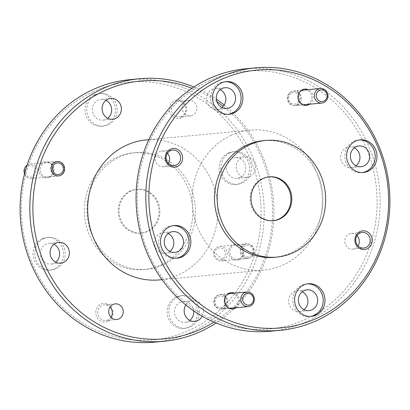 <?xml version="1.0" encoding="UTF-8"?>
<svg xmlns="http://www.w3.org/2000/svg" width="410" height="410" viewBox="0 0 410 410"><rect width="100%" height="100%" fill="white"/><g stroke="black" fill="none" stroke-linecap="round" stroke-linejoin="round"><path stroke-width="0.31" stroke-dasharray="2.05 1.54" d="M208.859 80.96A129.473 119.792 -95.4 0 1 366.919 149.599A129.473 119.792 -95.4 0 1 305.609 319.226A129.473 119.792 -95.4 0 1 147.549 250.582A129.473 119.792 -95.4 0 1 208.859 80.96M270.451 331.249A131.815 121.96 84.6 0 0 307.372 321.296A131.815 121.96 84.6 0 0 376.119 168.208A131.815 121.96 84.6 0 0 245.785 68.767M92.88 91.855A129.473 119.792 -95.4 0 1 250.94 160.5A129.473 119.792 -95.4 0 1 189.63 330.122A129.473 119.792 -95.4 0 1 31.57 261.483A129.473 119.792 -95.4 0 1 92.88 91.855M154.473 342.145A131.815 121.96 84.6 0 0 191.393 332.197A131.815 121.96 84.6 0 0 260.14 179.108A131.815 121.96 84.6 0 0 129.811 79.668M213.964 322.116A129.473 119.792 84.6 0 0 223.189 106.308M216.88 101.593A129.473 119.792 84.6 0 0 191.988 88.263M193.909 86.987A131.815 121.96 -95.4 0 1 216.336 99.148M224.178 105.001A131.815 121.96 -95.4 0 1 216.09 323.013M239.983 177.581A10.429 9.65 -95.4 0 1 237.062 178.365A10.429 9.65 -95.4 0 1 226.75 170.498A10.429 9.65 -95.4 0 1 232.188 158.388A10.429 9.65 -95.4 0 1 235.109 157.604A10.429 9.65 -95.4 0 1 245.421 165.471A10.429 9.65 -95.4 0 1 239.983 177.581M249.721 176.664A10.429 9.65 -95.4 0 1 246.799 177.453A10.429 9.65 -95.4 0 1 236.488 169.586A10.429 9.65 -95.4 0 1 241.926 157.476A10.429 9.65 -95.4 0 1 244.847 156.687A10.429 9.65 -95.4 0 1 255.158 164.553A10.429 9.65 -95.4 0 1 249.721 176.664M107.697 118.239A10.429 9.65 -95.4 0 1 105.882 119.346A10.429 9.65 -95.4 0 1 102.961 120.13A10.429 9.65 -95.4 0 1 92.65 112.263A10.429 9.65 -95.4 0 1 98.087 100.153A10.429 9.65 -95.4 0 1 101.009 99.369A10.429 9.65 -95.4 0 1 106.016 100.342M55.678 262.154A10.429 9.65 -95.4 0 1 53.864 263.256A10.429 9.65 -95.4 0 1 50.942 264.045A10.429 9.65 -95.4 0 1 40.636 256.178A10.429 9.65 -95.4 0 1 46.074 244.068A10.429 9.65 -95.4 0 1 48.995 243.279A10.429 9.65 -95.4 0 1 53.997 244.257M189.779 320.389A10.429 9.65 -95.4 0 1 187.964 321.491A10.429 9.65 -95.4 0 1 185.043 322.28A10.429 9.65 -95.4 0 1 174.737 314.414A10.429 9.65 -95.4 0 1 180.174 302.303A10.429 9.65 -95.4 0 1 183.096 301.514A10.429 9.65 -95.4 0 1 193.663 310.852M185.822 304.999A10.429 9.65 -95.4 0 1 189.912 301.386A10.429 9.65 -95.4 0 1 192.833 300.602A10.429 9.65 -95.4 0 1 201.884 305.404A10.429 9.65 -95.4 0 1 202.222 316.228M239.143 259.714A8.2 7.59 -95.4 0 1 229.134 255.368A8.2 7.59 -95.4 0 1 233.013 244.621A8.2 7.59 -95.4 0 1 243.027 248.972A8.2 7.59 -95.4 0 1 239.143 259.714M239.148 258.766A7.206 6.668 -95.4 0 1 237.129 259.31A7.206 6.668 -95.4 0 1 230.005 253.872A7.206 6.668 -95.4 0 1 233.761 245.503A7.206 6.668 -95.4 0 1 235.781 244.96A7.206 6.668 -95.4 0 1 242.904 250.397A7.206 6.668 -95.4 0 1 239.148 258.766M250.279 257.716A7.206 6.668 -95.4 0 1 248.265 258.264A7.206 6.668 -95.4 0 1 241.136 252.826A7.206 6.668 -95.4 0 1 244.898 244.457A7.206 6.668 -95.4 0 1 246.917 243.914A7.206 6.668 -95.4 0 1 254.041 249.347A7.206 6.668 -95.4 0 1 250.279 257.716M49.497 177.356A8.2 7.59 -95.4 0 1 39.483 173.01A8.2 7.59 -95.4 0 1 43.368 162.263A8.2 7.59 -95.4 0 1 53.382 166.614A8.2 7.59 -95.4 0 1 49.497 177.356M49.502 176.408A7.206 6.668 -95.4 0 1 47.483 176.951A7.206 6.668 -95.4 0 1 40.359 171.513A7.206 6.668 -95.4 0 1 44.116 163.144A7.206 6.668 -95.4 0 1 46.135 162.601A7.206 6.668 -95.4 0 1 53.259 168.038A7.206 6.668 -95.4 0 1 49.502 176.408M181.538 117.854A9.374 8.671 -95.4 0 1 170.099 112.883A9.374 8.671 -95.4 0 1 174.537 100.604A9.374 8.671 -95.4 0 1 185.976 105.57A9.374 8.671 -95.4 0 1 181.538 117.854M181.548 116.399A7.851 7.262 -95.4 0 1 179.349 116.988A7.851 7.262 -95.4 0 1 171.585 111.069A7.851 7.262 -95.4 0 1 175.68 101.952A7.851 7.262 -95.4 0 1 177.878 101.357A7.851 7.262 -95.4 0 1 185.643 107.282A7.851 7.262 -95.4 0 1 181.548 116.399M192.48 115.369A7.851 7.262 -95.4 0 1 190.281 115.963A7.851 7.262 -95.4 0 1 182.522 110.039A7.851 7.262 -95.4 0 1 186.611 100.921A7.851 7.262 -95.4 0 1 188.81 100.332A7.851 7.262 -95.4 0 1 196.574 106.251A7.851 7.262 -95.4 0 1 192.48 115.369M107.979 321.378A9.374 8.671 -95.4 0 1 96.534 316.407A9.374 8.671 -95.4 0 1 100.973 304.128A9.374 8.671 -95.4 0 1 112.417 309.099A9.374 8.671 -95.4 0 1 107.979 321.378M110.997 317.299A7.851 7.262 -95.4 0 1 107.984 319.923A7.851 7.262 -95.4 0 1 105.785 320.512A7.851 7.262 -95.4 0 1 98.026 314.593A7.851 7.262 -95.4 0 1 102.121 305.476A7.851 7.262 -95.4 0 1 104.319 304.881A7.851 7.262 -95.4 0 1 110.039 307.069M357.043 235.642A7.851 7.262 84.6 0 0 351.324 233.454A7.851 7.262 84.6 0 0 349.125 234.048A7.851 7.262 84.6 0 0 345.03 243.166A7.851 7.262 84.6 0 0 352.79 249.085A7.851 7.262 84.6 0 0 354.988 248.496A7.851 7.262 84.6 0 0 358.007 245.872M167.398 153.284A7.851 7.262 84.6 0 0 161.678 151.095A7.851 7.262 84.6 0 0 159.48 151.69A7.851 7.262 84.6 0 0 155.385 160.807A7.851 7.262 84.6 0 0 163.144 166.726A7.851 7.262 84.6 0 0 165.343 166.137A7.851 7.262 84.6 0 0 168.356 163.513M302.457 90.651A7.206 6.668 84.6 0 0 298.695 99.02A7.206 6.668 84.6 0 0 305.824 104.458A7.206 6.668 84.6 0 0 307.838 103.914A7.206 6.668 84.6 0 0 311.6 95.545A7.206 6.668 84.6 0 0 304.471 90.108A7.206 6.668 84.6 0 0 302.457 90.651M291.32 91.696A7.206 6.668 84.6 0 0 287.564 100.066A7.206 6.668 84.6 0 0 294.688 105.503A7.206 6.668 84.6 0 0 296.707 104.96A7.206 6.668 84.6 0 0 300.463 96.591A7.206 6.668 84.6 0 0 293.34 91.153A7.206 6.668 84.6 0 0 291.32 91.696M228.893 294.175A7.206 6.668 84.6 0 0 225.136 302.544A7.206 6.668 84.6 0 0 232.26 307.982A7.206 6.668 84.6 0 0 234.279 307.438A7.206 6.668 84.6 0 0 238.036 299.069A7.206 6.668 84.6 0 0 230.912 293.632A7.206 6.668 84.6 0 0 228.893 294.175M217.761 295.226A7.206 6.668 84.6 0 0 214.005 303.595A7.206 6.668 84.6 0 0 221.128 309.027A7.206 6.668 84.6 0 0 223.148 308.484A7.206 6.668 84.6 0 0 226.904 300.115A7.206 6.668 84.6 0 0 219.78 294.677A7.206 6.668 84.6 0 0 217.761 295.226M354.322 147.846A10.429 9.65 84.6 0 0 349.315 146.872A10.429 9.65 84.6 0 0 346.394 147.656A10.429 9.65 84.6 0 0 340.956 159.767A10.429 9.65 84.6 0 0 351.267 167.634A10.429 9.65 84.6 0 0 354.189 166.849A10.429 9.65 84.6 0 0 356.003 165.742M302.303 291.761A10.429 9.65 84.6 0 0 297.301 290.782A10.429 9.65 84.6 0 0 294.38 291.571A10.429 9.65 84.6 0 0 288.942 303.682A10.429 9.65 84.6 0 0 299.254 311.549A10.429 9.65 84.6 0 0 302.17 310.76A10.429 9.65 84.6 0 0 303.984 309.658M168.202 233.521A10.429 9.65 84.6 0 0 163.2 232.547A10.429 9.65 84.6 0 0 160.279 233.336A10.429 9.65 84.6 0 0 154.842 245.446A10.429 9.65 84.6 0 0 165.153 253.313A10.429 9.65 84.6 0 0 168.074 252.524A10.429 9.65 84.6 0 0 169.889 251.422M220.221 89.611A10.429 9.65 84.6 0 0 215.214 88.637A10.429 9.65 84.6 0 0 212.298 89.421A10.429 9.65 84.6 0 0 206.855 101.531A10.429 9.65 84.6 0 0 217.167 109.398A10.429 9.65 84.6 0 0 220.088 108.614A10.429 9.65 84.6 0 0 221.902 107.507M130.37 190.973A22.027 20.382 84.6 0 0 118.879 216.552A22.027 20.382 84.6 0 0 140.661 233.172A22.027 20.382 84.6 0 0 146.831 231.506A22.027 20.382 84.6 0 0 158.321 205.928A22.027 20.382 84.6 0 0 136.54 189.307A22.027 20.382 84.6 0 0 130.37 190.973M131.256 190.886A22.027 20.382 84.6 0 0 119.766 216.47A22.027 20.382 84.6 0 0 141.547 233.09A22.027 20.382 84.6 0 0 147.718 231.424A22.027 20.382 84.6 0 0 159.203 205.84A22.027 20.382 84.6 0 0 137.427 189.225A22.027 20.382 84.6 0 0 131.256 190.886M176.172 296.973A16.405 15.175 84.6 0 0 167.613 316.023A16.405 15.175 84.6 0 0 183.834 328.395A16.405 15.175 84.6 0 0 188.426 327.159A16.405 15.175 84.6 0 0 196.984 308.105A16.405 15.175 84.6 0 0 180.764 295.733A16.405 15.175 84.6 0 0 176.172 296.973M177.94 296.804A16.405 15.175 84.6 0 0 169.386 315.854A16.405 15.175 84.6 0 0 185.602 328.231A16.405 15.175 84.6 0 0 190.199 326.99A16.405 15.175 84.6 0 0 198.753 307.941A16.405 15.175 84.6 0 0 182.537 295.564A16.405 15.175 84.6 0 0 177.94 296.804M42.071 238.733A16.405 15.175 84.6 0 0 33.512 257.787A16.405 15.175 84.6 0 0 49.733 270.159A16.405 15.175 84.6 0 0 54.33 268.924A16.405 15.175 84.6 0 0 62.884 249.869A16.405 15.175 84.6 0 0 46.663 237.498A16.405 15.175 84.6 0 0 42.071 238.733M43.839 238.569A16.405 15.175 84.6 0 0 35.286 257.618A16.405 15.175 84.6 0 0 51.506 269.995A16.405 15.175 84.6 0 0 56.098 268.755A16.405 15.175 84.6 0 0 64.652 249.705A16.405 15.175 84.6 0 0 48.436 237.328A16.405 15.175 84.6 0 0 43.839 238.569M94.085 94.823A16.405 15.175 84.6 0 0 85.531 113.872A16.405 15.175 84.6 0 0 101.752 126.249A16.405 15.175 84.6 0 0 106.344 125.009A16.405 15.175 84.6 0 0 114.897 105.959A16.405 15.175 84.6 0 0 98.682 93.582A16.405 15.175 84.6 0 0 94.085 94.823M95.858 94.654A16.405 15.175 84.6 0 0 87.299 113.708A16.405 15.175 84.6 0 0 103.52 126.08A16.405 15.175 84.6 0 0 108.112 124.845A16.405 15.175 84.6 0 0 116.671 105.79A16.405 15.175 84.6 0 0 100.45 93.418A16.405 15.175 84.6 0 0 95.858 94.654M228.185 153.058A16.405 15.175 84.6 0 0 219.632 172.108A16.405 15.175 84.6 0 0 235.847 184.485A16.405 15.175 84.6 0 0 240.445 183.244A16.405 15.175 84.6 0 0 248.998 164.195A16.405 15.175 84.6 0 0 232.783 151.818A16.405 15.175 84.6 0 0 228.185 153.058M229.959 152.889A16.405 15.175 84.6 0 0 221.4 171.944A16.405 15.175 84.6 0 0 237.621 184.315A16.405 15.175 84.6 0 0 242.213 183.08A16.405 15.175 84.6 0 0 250.771 164.026A16.405 15.175 84.6 0 0 234.551 151.654A16.405 15.175 84.6 0 0 229.959 152.889M163.144 264.896A58.584 54.202 84.6 0 0 193.699 196.856A58.584 54.202 84.6 0 0 135.777 152.663A58.584 54.202 84.6 0 0 119.366 157.081A58.584 54.202 84.6 0 0 88.811 225.121A58.584 54.202 84.6 0 0 146.739 269.319A58.584 54.202 84.6 0 0 163.144 264.896M160.489 265.147A58.584 54.202 84.6 0 0 191.045 197.107A58.584 54.202 84.6 0 0 133.122 152.909A58.584 54.202 84.6 0 0 116.712 157.332A58.584 54.202 84.6 0 0 86.156 225.372A58.584 54.202 84.6 0 0 144.084 269.57A58.584 54.202 84.6 0 0 160.489 265.147M268.898 176.874A22.027 20.382 84.6 0 0 268.453 176.91A22.027 20.382 84.6 0 0 262.282 178.575A22.027 20.382 84.6 0 0 250.797 204.159A22.027 20.382 84.6 0 0 272.573 220.775A22.027 20.382 84.6 0 0 273.019 220.729M307.367 283.863A16.405 15.175 84.6 0 0 306.48 283.92A16.405 15.175 84.6 0 0 301.888 285.155A16.405 15.175 84.6 0 0 293.329 304.21A16.405 15.175 84.6 0 0 309.55 316.582A16.405 15.175 84.6 0 0 310.431 316.474M173.266 225.628A16.405 15.175 84.6 0 0 172.379 225.684A16.405 15.175 84.6 0 0 167.787 226.92A16.405 15.175 84.6 0 0 159.229 245.974A16.405 15.175 84.6 0 0 175.449 258.346A16.405 15.175 84.6 0 0 176.331 258.238M225.285 81.713A16.405 15.175 84.6 0 0 224.398 81.769A16.405 15.175 84.6 0 0 219.801 83.01A16.405 15.175 84.6 0 0 211.247 102.059A16.405 15.175 84.6 0 0 227.463 114.436A16.405 15.175 84.6 0 0 228.349 114.323M359.385 139.948A16.405 15.175 84.6 0 0 358.494 140.005A16.405 15.175 84.6 0 0 353.902 141.245A16.405 15.175 84.6 0 0 345.348 160.295A16.405 15.175 84.6 0 0 361.564 172.671A16.405 15.175 84.6 0 0 362.45 172.559M274.223 257.337A58.584 54.202 84.6 0 0 290.634 252.919A58.584 54.202 84.6 0 0 321.189 184.879A58.584 54.202 84.6 0 0 263.261 140.681M146.191 139.912A70.305 65.046 -95.4 0 1 215.701 192.946A70.305 65.046 -95.4 0 1 179.032 274.597A70.305 65.046 -95.4 0 1 159.341 279.902M230.968 135.402A70.305 65.046 -95.4 0 1 250.659 130.098A70.305 65.046 -95.4 0 1 320.169 183.132A70.305 65.046 -95.4 0 1 283.5 264.778A70.305 65.046 -95.4 0 1 263.809 270.087A70.305 65.046 -95.4 0 1 194.299 217.054A70.305 65.046 -95.4 0 1 230.968 135.402M309.611 104.217A8.2 7.59 84.6 0 0 313.081 96.54A8.2 7.59 84.6 0 0 308.243 89.636M236.052 307.746A8.2 7.59 84.6 0 0 239.517 300.064A8.2 7.59 84.6 0 0 234.679 293.16M291.828 92.937A5.858 5.422 -95.4 0 1 298.977 96.042A5.858 5.422 -95.4 0 1 296.204 103.72A5.858 5.422 -95.4 0 1 289.05 100.614A5.858 5.422 -95.4 0 1 291.828 92.937M297.306 105.016A7.324 6.775 84.6 0 0 301.124 96.509A7.324 6.775 84.6 0 0 293.883 90.984A7.324 6.775 84.6 0 0 291.833 91.538A7.324 6.775 84.6 0 0 288.015 100.045A7.324 6.775 84.6 0 0 295.251 105.57A7.324 6.775 84.6 0 0 297.306 105.016M218.263 296.461A5.858 5.422 -95.4 0 1 225.418 299.572A5.858 5.422 -95.4 0 1 222.64 307.244A5.858 5.422 -95.4 0 1 215.491 304.138A5.858 5.422 -95.4 0 1 218.263 296.461M223.742 308.54A7.324 6.775 84.6 0 0 227.56 300.033A7.324 6.775 84.6 0 0 220.324 294.513A7.324 6.775 84.6 0 0 218.269 295.062A7.324 6.775 84.6 0 0 214.45 303.569A7.324 6.775 84.6 0 0 221.692 309.094A7.324 6.775 84.6 0 0 223.742 308.54M217.736 248.296A5.858 5.422 -95.4 0 1 224.885 251.402A5.858 5.422 -95.4 0 1 222.112 259.079A5.858 5.422 -95.4 0 1 214.958 255.973A5.858 5.422 -95.4 0 1 217.736 248.296M223.214 260.376A7.324 6.775 84.6 0 0 227.032 251.868A7.324 6.775 84.6 0 0 219.791 246.343A7.324 6.775 84.6 0 0 217.741 246.897A7.324 6.775 84.6 0 0 213.923 255.399A7.324 6.775 84.6 0 0 221.159 260.924A7.324 6.775 84.6 0 0 223.214 260.376M249.777 256.475A5.858 5.422 84.6 0 0 252.55 248.803A5.858 5.422 84.6 0 0 245.4 245.698A5.858 5.422 84.6 0 0 242.628 253.37A5.858 5.422 84.6 0 0 249.777 256.475M244.298 244.401A7.324 6.775 -95.4 0 1 246.348 243.847A7.324 6.775 -95.4 0 1 253.59 249.372A7.324 6.775 -95.4 0 1 249.772 257.88A7.324 6.775 -95.4 0 1 247.722 258.428A7.324 6.775 -95.4 0 1 240.48 252.908A7.324 6.775 -95.4 0 1 244.298 244.401M28.09 165.937A5.858 5.422 -95.4 0 1 35.239 169.043A5.858 5.422 -95.4 0 1 32.467 176.72A5.858 5.422 -95.4 0 1 25.312 173.614A5.858 5.422 -95.4 0 1 28.09 165.937M24.528 173.881A7.324 6.775 84.6 0 0 31.514 178.57A7.324 6.775 84.6 0 0 33.564 178.017A7.324 6.775 84.6 0 0 37.387 169.509A7.324 6.775 84.6 0 0 30.145 163.985A7.324 6.775 84.6 0 0 28.095 164.538A7.324 6.775 84.6 0 0 27.106 165.102M54.653 162.042A7.324 6.775 -95.4 0 1 56.703 161.489A7.324 6.775 -95.4 0 1 63.945 167.013A7.324 6.775 -95.4 0 1 60.126 175.521A7.324 6.775 -95.4 0 1 58.076 176.074A7.324 6.775 -95.4 0 1 50.835 170.55A7.324 6.775 -95.4 0 1 54.653 162.042M246.799 177.453L237.062 178.365M112.699 119.218L102.961 120.13M60.685 263.128L50.942 264.045M194.786 321.363L185.043 322.28M248.265 258.264L237.129 259.31M58.615 175.905L47.483 176.951M190.281 115.963L179.349 116.988M116.722 319.487L105.785 320.512M352.79 249.085L363.726 248.06M163.144 166.726L174.081 165.701M294.688 105.503L305.824 104.458M221.128 309.027L232.26 307.982M351.267 167.634L361.005 166.721M299.254 311.549L308.991 310.631M165.153 253.313L174.891 252.396M217.167 109.398L226.904 108.486M141.547 233.09L140.661 233.172M185.602 328.231L183.834 328.395M51.506 269.995L49.733 270.159M103.52 126.08L101.752 126.249M237.621 184.315L235.847 184.485M135.777 152.663L133.122 152.909M272.573 220.775L273.46 220.693M309.55 316.582L311.318 316.417M175.449 258.346L177.217 258.182M227.463 114.436L229.236 114.267M361.564 172.671L363.337 172.502M148.83 139.666L250.659 130.098M161.986 279.656L263.809 270.087M358.494 140.005L360.267 139.841M224.398 81.769L226.166 81.605M172.379 225.684L174.153 225.515M306.48 283.92L308.248 283.751M268.453 176.91L269.339 176.828M146.739 269.319L144.084 269.57M234.551 151.654L232.783 151.818M100.45 93.418L98.682 93.582M48.436 237.328L46.663 237.498M182.537 295.564L180.764 295.733M137.427 189.225L136.54 189.307M215.214 88.637L224.957 87.719M163.2 232.547L172.938 231.635M297.301 290.782L307.039 289.87M349.315 146.872L359.058 145.955M219.78 294.677L230.912 293.632M293.34 91.153L304.471 90.108M161.678 151.095L172.61 150.07M351.324 233.454L362.255 232.429M115.251 303.856L104.319 304.881M188.81 100.332L177.878 101.357M57.267 161.555L46.135 162.601M246.917 243.914L235.781 244.96M192.833 300.602L183.096 301.514M58.732 242.366L48.995 243.279M110.746 98.451L101.009 99.369M244.847 156.687L235.109 157.604M302.457 90.179L293.883 90.984M302.805 104.857L295.251 105.57M228.898 293.704L220.324 294.513M229.246 308.381L221.692 309.094M219.791 246.343L246.348 243.847M221.159 260.924L247.722 258.428M30.145 163.985L56.703 161.489M31.514 178.57L58.076 176.074"/><path stroke-width="0.61" d="M317.12 318.145A129.473 119.792 84.6 0 0 378.43 148.517A129.473 119.792 84.6 0 0 220.37 79.878A129.473 119.792 84.6 0 0 159.059 249.5A129.473 119.792 84.6 0 0 317.12 318.145M218.607 77.803A131.815 121.96 -95.4 0 1 255.527 67.855A131.815 121.96 -95.4 0 1 385.856 167.295A131.815 121.96 -95.4 0 1 317.109 320.384A131.815 121.96 -95.4 0 1 280.189 330.332A131.815 121.96 -95.4 0 1 149.86 230.891A131.815 121.96 -95.4 0 1 218.607 77.803M255.527 67.855L245.785 68.767A131.815 121.96 84.6 0 0 208.869 78.72A131.815 121.96 84.6 0 0 140.117 231.809A131.815 121.96 84.6 0 0 270.451 331.249L280.189 330.332M139.549 78.751L129.811 79.668A131.815 121.96 84.6 0 0 92.891 89.616A131.815 121.96 84.6 0 0 24.144 242.705A131.815 121.96 84.6 0 0 154.473 342.145L164.215 341.233A131.815 121.96 -95.4 0 1 33.881 241.792A131.815 121.96 -95.4 0 1 102.628 88.704A131.815 121.96 -95.4 0 1 139.549 78.751A131.815 121.96 -95.4 0 1 193.909 86.987M191.988 88.263A129.473 119.792 84.6 0 0 104.391 90.774A129.473 119.792 84.6 0 0 43.081 260.401A129.473 119.792 84.6 0 0 201.141 329.04A129.473 119.792 84.6 0 0 213.964 322.116M223.189 106.308A129.473 119.792 84.6 0 0 216.88 101.593M216.336 99.148A131.815 121.96 -95.4 0 1 224.178 105.001M216.09 323.013A131.815 121.96 -95.4 0 1 201.131 331.28A131.815 121.96 -95.4 0 1 164.215 341.233M115.62 118.428A10.429 9.65 -95.4 0 1 112.699 119.218A10.429 9.65 -95.4 0 1 102.387 111.351A10.429 9.65 -95.4 0 1 107.83 99.24A10.429 9.65 -95.4 0 1 110.746 98.451A10.429 9.65 -95.4 0 1 121.058 106.318A10.429 9.65 -95.4 0 1 115.62 118.428M63.606 262.344A10.429 9.65 -95.4 0 1 60.685 263.128A10.429 9.65 -95.4 0 1 50.374 255.261A10.429 9.65 -95.4 0 1 55.811 243.15A10.429 9.65 -95.4 0 1 58.732 242.366A10.429 9.65 -95.4 0 1 69.044 250.233A10.429 9.65 -95.4 0 1 63.606 262.344M202.222 316.228A10.429 9.65 -95.4 0 1 197.702 320.579A10.429 9.65 -95.4 0 1 194.786 321.363A10.429 9.65 -95.4 0 1 185.515 316.187A10.429 9.65 -95.4 0 1 185.822 304.999M60.634 175.362A7.206 6.668 -95.4 0 1 58.615 175.905A7.206 6.668 -95.4 0 1 51.491 170.468A7.206 6.668 -95.4 0 1 55.253 162.099A7.206 6.668 -95.4 0 1 57.267 161.555A7.206 6.668 -95.4 0 1 64.396 166.993A7.206 6.668 -95.4 0 1 60.634 175.362M118.92 318.893A7.851 7.262 -95.4 0 1 116.722 319.487A7.851 7.262 -95.4 0 1 108.957 313.563A7.851 7.262 -95.4 0 1 113.052 304.445A7.851 7.262 -95.4 0 1 115.251 303.856A7.851 7.262 -95.4 0 1 123.01 309.776A7.851 7.262 -95.4 0 1 118.92 318.893M360.062 231.563A9.374 8.671 84.6 0 0 355.624 243.842A9.374 8.671 84.6 0 0 367.068 248.814A9.374 8.671 84.6 0 0 371.506 236.534A9.374 8.671 84.6 0 0 360.062 231.563M360.057 233.018A7.851 7.262 84.6 0 0 355.962 242.136A7.851 7.262 84.6 0 0 363.726 248.06A7.851 7.262 84.6 0 0 365.925 247.466A7.851 7.262 84.6 0 0 370.02 238.348A7.851 7.262 84.6 0 0 362.255 232.429A7.851 7.262 84.6 0 0 360.057 233.018M170.416 149.204A9.374 8.671 84.6 0 0 165.978 161.489A9.374 8.671 84.6 0 0 177.422 166.455A9.374 8.671 84.6 0 0 181.861 154.175A9.374 8.671 84.6 0 0 170.416 149.204M170.411 150.66A7.851 7.262 84.6 0 0 166.316 159.777A7.851 7.262 84.6 0 0 174.081 165.701A7.851 7.262 84.6 0 0 176.279 165.107A7.851 7.262 84.6 0 0 180.374 155.99A7.851 7.262 84.6 0 0 172.61 150.07A7.851 7.262 84.6 0 0 170.411 150.66M308.243 89.636A8.2 7.59 84.6 0 0 302.457 89.703A8.2 7.59 84.6 0 0 298.577 100.445A8.2 7.59 84.6 0 0 308.587 104.796A8.2 7.59 84.6 0 0 309.611 104.217M234.679 293.16A8.2 7.59 84.6 0 0 228.898 293.227A8.2 7.59 84.6 0 0 225.013 303.969A8.2 7.59 84.6 0 0 235.027 308.32A8.2 7.59 84.6 0 0 236.052 307.746M356.136 146.744A10.429 9.65 84.6 0 0 350.693 158.854A10.429 9.65 84.6 0 0 361.005 166.721A10.429 9.65 84.6 0 0 363.926 165.932A10.429 9.65 84.6 0 0 369.364 153.822A10.429 9.65 84.6 0 0 359.058 145.955A10.429 9.65 84.6 0 0 356.136 146.744M304.117 290.654A10.429 9.65 84.6 0 0 298.68 302.764A10.429 9.65 84.6 0 0 308.991 310.631A10.429 9.65 84.6 0 0 311.913 309.847A10.429 9.65 84.6 0 0 317.35 297.737A10.429 9.65 84.6 0 0 307.039 289.87A10.429 9.65 84.6 0 0 304.117 290.654M170.017 232.419A10.429 9.65 84.6 0 0 164.579 244.529A10.429 9.65 84.6 0 0 174.891 252.396A10.429 9.65 84.6 0 0 177.812 251.612A10.429 9.65 84.6 0 0 183.249 239.501A10.429 9.65 84.6 0 0 172.938 231.635A10.429 9.65 84.6 0 0 170.017 232.419M222.035 88.509A10.429 9.65 84.6 0 0 216.598 100.619A10.429 9.65 84.6 0 0 226.904 108.486A10.429 9.65 84.6 0 0 229.825 107.697A10.429 9.65 84.6 0 0 235.263 95.586A10.429 9.65 84.6 0 0 224.957 87.719A10.429 9.65 84.6 0 0 222.035 88.509M263.169 178.493A22.027 20.382 84.6 0 0 251.678 204.072A22.027 20.382 84.6 0 0 273.46 220.693A22.027 20.382 84.6 0 0 279.63 219.027A22.027 20.382 84.6 0 0 291.12 193.448A22.027 20.382 84.6 0 0 269.339 176.828A22.027 20.382 84.6 0 0 263.169 178.493M273.019 220.729A22.027 20.382 84.6 0 0 278.744 219.114A22.027 20.382 84.6 0 0 290.29 193.761A22.027 20.382 84.6 0 0 268.898 176.874M303.656 284.991A16.405 15.175 84.6 0 0 295.103 304.041A16.405 15.175 84.6 0 0 311.318 316.417A16.405 15.175 84.6 0 0 315.915 315.177A16.405 15.175 84.6 0 0 324.469 296.128A16.405 15.175 84.6 0 0 308.248 283.751A16.405 15.175 84.6 0 0 303.656 284.991M310.431 316.474A16.405 15.175 84.6 0 0 314.142 315.346A16.405 15.175 84.6 0 0 322.808 296.763A16.405 15.175 84.6 0 0 307.367 283.863M169.555 226.756A16.405 15.175 84.6 0 0 161.002 245.805A16.405 15.175 84.6 0 0 177.217 258.182A16.405 15.175 84.6 0 0 181.814 256.942A16.405 15.175 84.6 0 0 190.368 237.892A16.405 15.175 84.6 0 0 174.153 225.515A16.405 15.175 84.6 0 0 169.555 226.756M176.331 258.238A16.405 15.175 84.6 0 0 180.041 257.111A16.405 15.175 84.6 0 0 188.708 238.528A16.405 15.175 84.6 0 0 173.266 225.628M221.574 82.84A16.405 15.175 84.6 0 0 213.015 101.895A16.405 15.175 84.6 0 0 229.236 114.267A16.405 15.175 84.6 0 0 233.828 113.027A16.405 15.175 84.6 0 0 242.387 93.977A16.405 15.175 84.6 0 0 226.166 81.605A16.405 15.175 84.6 0 0 221.574 82.84M228.349 114.323A16.405 15.175 84.6 0 0 232.06 113.196A16.405 15.175 84.6 0 0 240.721 94.613A16.405 15.175 84.6 0 0 225.285 81.713M355.67 141.076A16.405 15.175 84.6 0 0 347.116 160.131A16.405 15.175 84.6 0 0 363.337 172.502A16.405 15.175 84.6 0 0 367.929 171.267A16.405 15.175 84.6 0 0 376.488 152.212A16.405 15.175 84.6 0 0 360.267 139.841A16.405 15.175 84.6 0 0 355.67 141.076M362.45 172.559A16.405 15.175 84.6 0 0 366.161 171.431A16.405 15.175 84.6 0 0 374.822 152.848A16.405 15.175 84.6 0 0 359.385 139.948M265.916 140.43L263.261 140.681A58.584 54.202 84.6 0 0 246.856 145.104A58.584 54.202 84.6 0 0 216.301 213.144A58.584 54.202 84.6 0 0 274.223 257.337L276.878 257.09A58.584 54.202 84.6 0 0 293.288 252.668A58.584 54.202 84.6 0 0 323.844 184.628A58.584 54.202 84.6 0 0 265.916 140.43A58.584 54.202 84.6 0 0 249.511 144.853A58.584 54.202 84.6 0 0 218.955 212.892A58.584 54.202 84.6 0 0 276.878 257.09M161.986 279.656L159.341 279.902A70.305 65.046 -95.4 0 1 89.831 226.868A70.305 65.046 -95.4 0 1 126.5 145.222A70.305 65.046 -95.4 0 1 146.191 139.912L148.83 139.666M358.007 245.872A7.851 7.262 84.6 0 0 357.043 235.642M168.356 163.513A7.851 7.262 84.6 0 0 167.398 153.284M356.003 165.742A10.429 9.65 84.6 0 0 354.322 147.846M303.984 309.658A10.429 9.65 84.6 0 0 302.303 291.761M169.889 251.422A10.429 9.65 84.6 0 0 168.202 233.521M221.902 107.507A10.429 9.65 84.6 0 0 220.221 89.611M106.016 100.342A10.429 9.65 -95.4 0 1 107.697 118.239M53.997 244.257A10.429 9.65 -95.4 0 1 55.678 262.154M193.663 310.852A10.429 9.65 -95.4 0 1 189.779 320.389M110.039 307.069A7.851 7.262 -95.4 0 1 110.997 317.299M323.869 101.121A5.858 5.422 84.6 0 0 326.642 93.444A5.858 5.422 84.6 0 0 319.492 90.338A5.858 5.422 84.6 0 0 316.72 98.016A5.858 5.422 84.6 0 0 323.869 101.121M318.391 89.042A7.324 6.775 -95.4 0 1 320.441 88.488A7.324 6.775 -95.4 0 1 327.682 94.013A7.324 6.775 -95.4 0 1 323.864 102.52A7.324 6.775 -95.4 0 1 321.814 103.074A7.324 6.775 -95.4 0 1 314.572 97.549A7.324 6.775 -95.4 0 1 318.391 89.042M250.31 304.645A5.858 5.422 84.6 0 0 253.083 296.968A5.858 5.422 84.6 0 0 245.928 293.862A5.858 5.422 84.6 0 0 243.156 301.54A5.858 5.422 84.6 0 0 250.31 304.645M244.832 292.566A7.324 6.775 -95.4 0 1 246.881 292.017A7.324 6.775 -95.4 0 1 254.123 297.537A7.324 6.775 -95.4 0 1 250.3 306.044A7.324 6.775 -95.4 0 1 248.25 306.598A7.324 6.775 -95.4 0 1 241.008 301.073A7.324 6.775 -95.4 0 1 244.832 292.566M60.132 174.122A5.858 5.422 84.6 0 0 62.904 166.445A5.858 5.422 84.6 0 0 55.755 163.339A5.858 5.422 84.6 0 0 52.982 171.016A5.858 5.422 84.6 0 0 60.132 174.122M27.106 165.102A7.324 6.775 84.6 0 0 24.528 173.881M320.441 88.488L302.457 90.179M321.814 103.074L302.805 104.857M246.881 292.017L228.898 293.704M248.25 306.598L229.246 308.381"/></g></svg>
